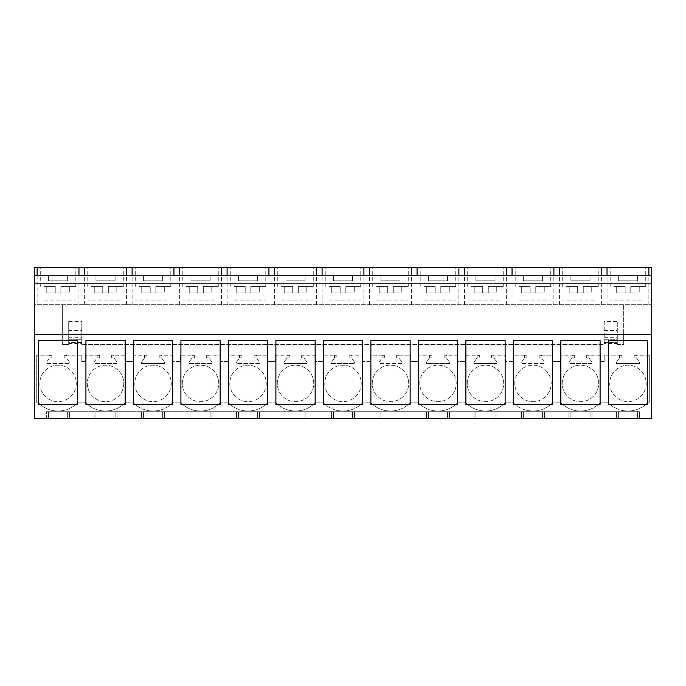 <?xml version="1.0" encoding="UTF-8"?>
<svg xmlns="http://www.w3.org/2000/svg" width="686" height="686" viewBox="0 0 686 686"><rect width="100%" height="100%" fill="white"/><g stroke="black" fill="none" stroke-linecap="round" stroke-linejoin="round"><path stroke-width="0.51" stroke-dasharray="3.43 2.57" d="M37.138 304.67L651.7 304.67L34.3 304.67L34.3 267.746L651.7 267.746L651.7 418.254L46.537 418.254L46.537 411.711L46.537 418.254L34.3 418.254L34.3 304.67L37.138 304.67L37.138 267.746M68.703 321.58L68.703 344.552L62.349 344.552L62.349 304.67L62.349 344.552L68.703 344.552L68.703 339.278L81.788 339.278L81.788 342.588L68.703 342.588L68.703 343.952L68.703 321.58L81.788 321.58L81.788 344.552L81.788 339.278L68.703 339.278L68.703 342.588M604.212 321.58L604.212 344.552L81.788 344.552L604.212 344.552L604.212 339.278L617.297 339.278L617.297 342.588L604.212 342.588L604.212 343.515L604.212 321.58L617.297 321.58L617.297 344.552L617.297 339.278L604.212 339.278L604.212 342.588M617.297 344.552L623.651 344.552L623.651 304.67L623.651 344.552L617.297 344.552M639.463 411.711L639.463 418.254L639.463 411.711L46.537 411.711L639.463 411.711L639.463 418.254M51.922 355.177L51.922 357.903L49.589 357.903L46.545 362.242L46.545 363.571L69.543 363.571L69.543 362.242L66.508 357.903L64.167 357.903L64.167 355.177L81.788 355.177L81.788 361.462L85.621 361.462L85.621 355.177L99.419 355.177L99.419 357.903L97.078 357.903L94.042 362.242L94.042 363.571L117.04 363.571L117.04 362.242L113.996 357.903L111.664 357.903L111.664 355.177L125.452 355.177L125.452 361.462L133.118 361.462L133.118 355.177L146.907 355.177L146.907 357.903L144.566 357.903L141.53 362.242L141.53 363.571L164.529 363.571L164.529 362.242L161.493 357.903L159.152 357.903L159.152 355.177L172.941 355.177L172.941 361.462L180.607 361.462L180.607 355.177L194.404 355.177L194.404 357.903L192.063 357.903L189.027 362.242L189.027 363.571L212.025 363.571L212.025 362.242L208.981 357.903L206.649 357.903L206.649 355.177L220.438 355.177L220.438 361.462L228.104 361.462L228.104 355.177L241.892 355.177L241.892 357.903L239.551 357.903L236.516 362.242L236.516 363.571L259.514 363.571L259.514 362.242L256.478 357.903L254.137 357.903L254.137 355.177L267.926 355.177L267.926 361.462L275.592 361.462L275.592 355.177L289.381 355.177L289.381 357.903L287.048 357.903L284.013 362.242L284.013 363.571L307.011 363.571L307.011 362.242L303.967 357.903L301.634 357.903L301.634 355.177L315.423 355.177L315.423 361.462L323.089 361.462L323.089 355.177L336.877 355.177L336.877 357.903L334.536 357.903L331.501 362.242L331.501 363.571L354.499 363.571L354.499 362.242L351.464 357.903L349.123 357.903L349.123 355.177L362.911 355.177L362.911 361.462L370.577 361.462L370.577 355.177L384.366 355.177L384.366 357.903L382.033 357.903L378.989 362.242L378.989 363.571L401.987 363.571L401.987 362.242L398.952 357.903L396.619 357.903L396.619 355.177L410.408 355.177L410.408 361.462L418.074 361.462L418.074 355.177L431.863 355.177L431.863 357.903L429.522 357.903L426.486 362.242L426.486 363.571L449.484 363.571L449.484 362.242L446.449 357.903L444.108 357.903L444.108 355.177L457.896 355.177L457.896 361.462L465.562 361.462L465.562 355.177L479.351 355.177L479.351 357.903L477.019 357.903L473.975 362.242L473.975 363.571L496.973 363.571L496.973 362.242L493.937 357.903L491.596 357.903L491.596 355.177L505.393 355.177L505.393 361.462L513.059 361.462L513.059 355.177L526.848 355.177L526.848 357.903L524.507 357.903L521.471 362.242L521.471 363.571L544.47 363.571L544.47 362.242L541.434 357.903L539.093 357.903L539.093 355.177L552.882 355.177L552.882 361.462L560.548 361.462L560.548 355.177L574.336 355.177L574.336 357.903L572.004 357.903L568.96 362.242L568.96 363.571L591.958 363.571L591.958 362.242L588.922 357.903L586.581 357.903L586.581 355.177L600.379 355.177L600.379 361.462L604.212 361.462L604.212 355.854L619.492 355.854L619.492 355.288L621.833 355.288L621.833 357.903L619.492 357.903L616.457 362.242L616.457 363.571L639.455 363.571L639.455 362.242L636.411 357.903L634.078 357.903L634.078 355.177L649.693 355.177L649.693 402.133L648.227 402.133A27.577 27.577 0 0 1 607.685 402.133L600.739 402.133A27.577 27.577 0 0 1 560.188 402.133L553.242 402.133A27.577 27.577 0 0 1 512.699 402.133L505.753 402.133A27.577 27.577 0 0 1 465.202 402.133L458.257 402.133A27.577 27.577 0 0 1 417.714 402.133L410.768 402.133A27.577 27.577 0 0 1 370.217 402.133L363.271 402.133A27.577 27.577 0 0 1 322.729 402.133L315.783 402.133A27.577 27.577 0 0 1 275.232 402.133L268.286 402.133A27.577 27.577 0 0 1 227.743 402.133L220.798 402.133A27.577 27.577 0 0 1 180.246 402.133L173.301 402.133A27.577 27.577 0 0 1 132.758 402.133L125.812 402.133A27.577 27.577 0 0 1 85.261 402.133L78.315 402.133A27.577 27.577 0 0 1 37.773 402.133L36.307 402.133L36.307 355.177L51.922 355.177L51.922 357.903L49.589 357.903L46.545 362.242L46.545 363.571L69.543 363.571L69.543 362.242L66.508 357.903L64.167 357.903L64.167 355.177M51.922 355.288L49.589 355.288L49.589 355.854L36.307 355.854L36.307 402.133L37.773 402.133A27.577 27.577 0 0 0 78.315 402.133L85.261 402.133A27.577 27.577 0 0 0 125.812 402.133L132.758 402.133A27.577 27.577 0 0 0 173.301 402.133L180.246 402.133A27.577 27.577 0 0 0 220.798 402.133L227.743 402.133A27.577 27.577 0 0 0 268.286 402.133L275.232 402.133A27.577 27.577 0 0 0 315.783 402.133L322.729 402.133A27.577 27.577 0 0 0 363.271 402.133L370.217 402.133A27.577 27.577 0 0 0 410.768 402.133L417.714 402.133A27.577 27.577 0 0 0 458.257 402.133L465.202 402.133A27.577 27.577 0 0 0 505.753 402.133L512.699 402.133A27.577 27.577 0 0 0 553.242 402.133L560.188 402.133A27.577 27.577 0 0 0 600.739 402.133L607.685 402.133A27.577 27.577 0 0 0 648.227 402.133L649.693 402.133L649.693 355.177M619.492 355.854L619.492 357.903L621.833 357.903L621.833 355.288M600.379 355.177L600.379 361.462L604.212 361.462L604.212 355.177L621.833 355.177M560.548 355.177L560.548 355.854L572.004 355.854L572.004 357.903L574.336 357.903L574.336 355.177M560.548 355.854L560.548 361.462L552.882 361.462L552.882 355.177M513.059 355.177L513.059 355.854L524.507 355.854L524.507 357.903L526.848 357.903L526.848 355.177M513.059 355.854L513.059 361.462L505.393 361.462L505.393 355.177M465.562 355.177L465.562 355.854L477.019 355.854L477.019 357.903L479.351 357.903L479.351 355.177M465.562 355.854L465.562 361.462L457.896 361.462L457.896 355.177M418.074 355.177L418.074 355.854L429.522 355.854L429.522 357.903L431.863 357.903L431.863 355.177M418.074 355.854L418.074 361.462L410.408 361.462L410.408 355.177M370.577 355.177L370.577 355.854L382.033 355.854L382.033 357.903L384.366 357.903L384.366 355.177M370.577 355.854L370.577 361.462L362.911 361.462L362.911 355.177M323.089 355.177L323.089 355.854L334.536 355.854L334.536 357.903L336.877 357.903L336.877 355.177M323.089 355.854L323.089 361.462L315.423 361.462L315.423 355.177M275.592 355.177L275.592 355.854L287.048 355.854L287.048 357.903L289.381 357.903L289.381 355.177M275.592 355.854L275.592 361.462L267.926 361.462L267.926 355.177M228.104 355.177L228.104 355.854L239.551 355.854L239.551 357.903L241.892 357.903L241.892 355.177M228.104 355.854L228.104 361.462L220.438 361.462L220.438 355.177M180.607 355.177L180.607 355.854L192.063 355.854L192.063 357.903L194.404 357.903L194.404 355.177M180.607 355.854L180.607 361.462L172.941 361.462L172.941 355.177M133.118 355.177L133.118 355.854L144.566 355.854L144.566 357.903L146.907 357.903L146.907 355.177M133.118 355.854L133.118 361.462L125.452 361.462L125.452 355.177M85.621 355.177L85.621 355.854L97.078 355.854L97.078 357.903L99.419 357.903L99.419 355.177M85.621 355.854L85.621 361.462L81.788 361.462L81.788 355.177M34.3 334.254L651.7 334.254M34.3 283.164L651.7 283.164M34.3 275.223L651.7 275.223M48.466 275.223L67.631 275.223L48.466 275.223L48.466 280.831L67.631 280.831L48.466 280.831L48.466 275.223M162.616 275.223L143.451 275.223L162.616 275.223L162.616 280.831L143.451 280.831L162.616 280.831L162.616 275.223M238.436 275.223L257.602 275.223L238.436 275.223L238.436 280.831L257.602 280.831L238.436 280.831L238.436 275.223M590.046 275.223L570.881 275.223L590.046 275.223L590.046 280.831L570.881 280.831L590.046 280.831L590.046 275.223M495.06 275.223L475.895 275.223L495.06 275.223L495.06 280.831L475.895 280.831L495.06 280.831L495.06 275.223M380.91 275.223L400.075 275.223L380.91 275.223L380.91 280.831L400.075 280.831L380.91 280.831L380.91 275.223M285.925 275.223L305.09 275.223L285.925 275.223L285.925 280.831L305.09 280.831L285.925 280.831L285.925 275.223M333.413 275.223L352.587 275.223L333.413 275.223L333.413 280.831L352.587 280.831L333.413 280.831L333.413 275.223M190.94 275.223L210.105 275.223L190.94 275.223L190.94 280.831L210.105 280.831L190.94 280.831L190.94 275.223M115.119 275.223L95.954 275.223L115.119 275.223L115.119 280.831L95.954 280.831L115.119 280.831L115.119 275.223M542.549 275.223L523.384 275.223L542.549 275.223L542.549 280.831L523.384 280.831L542.549 280.831L542.549 275.223M637.534 275.223L618.369 275.223L637.534 275.223L637.534 280.831L618.369 280.831L637.534 280.831L637.534 275.223M447.564 275.223L428.398 275.223L447.564 275.223L447.564 280.831L428.398 280.831L447.564 280.831L447.564 275.223M72.047 267.746L40.285 267.746L72.047 267.746M566.465 267.746L598.226 267.746L566.465 267.746M471.479 267.746L503.241 267.746L471.479 267.746M356.994 267.746L325.241 267.746L356.994 267.746M309.506 267.746L277.744 267.746L309.506 267.746M546.965 267.746L515.203 267.746L546.965 267.746M404.491 267.746L372.73 267.746L404.491 267.746M91.538 267.746L123.3 267.746L91.538 267.746M451.98 267.746L420.218 267.746L451.98 267.746M186.523 267.746L218.285 267.746L186.523 267.746M613.953 267.746L645.715 267.746L613.953 267.746M262.009 267.746L230.256 267.746L262.009 267.746M139.035 267.746L170.797 267.746L139.035 267.746M78.959 304.67L78.959 267.746M84.627 304.67L84.627 267.746M126.447 304.67L126.447 267.746M132.124 304.67L132.124 267.746M173.944 304.67L173.944 267.746M179.612 304.67L179.612 267.746M221.432 304.67L221.432 267.746M227.109 304.67L227.109 267.746M268.929 304.67L268.929 267.746M274.597 304.67L274.597 267.746M316.418 304.67L316.418 267.746M322.094 304.67L322.094 267.746M363.906 304.67L363.906 267.746M369.583 304.67L369.583 267.746M411.403 304.67L411.403 267.746M417.071 304.67L417.071 267.746M458.891 304.67L458.891 267.746M464.568 304.67L464.568 267.746M506.388 304.67L506.388 267.746M512.056 304.67L512.056 267.746M553.876 304.67L553.876 267.746M559.553 304.67L559.553 267.746M601.373 304.67L601.373 267.746M607.041 304.67L607.041 267.746M648.862 304.67L648.862 267.746M68.703 343.515L81.788 343.515L81.788 343.952L68.703 343.952M68.703 337.701L81.788 337.701L81.788 342.588M81.788 337.701L81.788 321.58M617.297 343.952L617.297 343.515L604.212 343.515L604.212 343.952L617.297 343.952L617.297 342.588M617.297 343.515L617.297 342.391L604.212 342.391M604.212 337.701L617.297 337.701L617.297 342.391M617.297 337.701L617.297 321.58M36.307 355.854L36.307 355.177M634.078 355.177L634.078 357.903L636.411 357.903L639.455 362.242L639.455 363.571L616.457 363.571L616.457 362.242L619.492 357.903L619.492 355.288M634.078 355.288L636.411 355.288L636.411 355.854L649.693 355.854M604.212 355.177L604.212 355.854M586.581 355.177L588.922 355.288L588.922 355.854L600.379 355.854M586.581 355.288L586.581 357.903L588.922 357.903L591.958 362.242L591.958 363.571L568.96 363.571L568.96 362.242L572.004 357.903L572.004 355.288L574.336 355.288M572.004 355.854L572.004 355.288M539.093 355.177L541.434 355.288L541.434 355.854L552.882 355.854M539.093 355.288L539.093 357.903L541.434 357.903L544.47 362.242L544.47 363.571L521.471 363.571L521.471 362.242L524.507 357.903L524.507 355.288L526.848 355.288M524.507 355.854L524.507 355.288M491.596 355.177L493.937 355.288L493.937 355.854L505.393 355.854M491.596 355.288L491.596 357.903L493.937 357.903L496.973 362.242L496.973 363.571L473.975 363.571L473.975 362.242L477.019 357.903L477.019 355.288L479.351 355.288M477.019 355.854L477.019 355.288M444.108 355.177L446.449 355.288L446.449 355.854L457.896 355.854M444.108 355.288L444.108 357.903L446.449 357.903L449.484 362.242L449.484 363.571L426.486 363.571L426.486 362.242L429.522 357.903L429.522 355.288L431.863 355.288M429.522 355.854L429.522 355.288M396.619 355.177L398.952 355.288L398.952 355.854L410.408 355.854M396.619 355.288L396.619 357.903L398.952 357.903L401.987 362.242L401.987 363.571L378.989 363.571L378.989 362.242L382.033 357.903L382.033 355.288L384.366 355.288M382.033 355.854L382.033 355.288M349.123 355.177L351.464 355.288L351.464 355.854L362.911 355.854M349.123 355.288L349.123 357.903L351.464 357.903L354.499 362.242L354.499 363.571L331.501 363.571L331.501 362.242L334.536 357.903L334.536 355.288L336.877 355.288M334.536 355.854L334.536 355.288M301.634 355.177L303.967 355.288L303.967 355.854L315.423 355.854M301.634 355.288L301.634 357.903L303.967 357.903L307.011 362.242L307.011 363.571L284.013 363.571L284.013 362.242L287.048 357.903L287.048 355.288L289.381 355.288M287.048 355.854L287.048 355.288M254.137 355.177L256.478 355.288L256.478 355.854L267.926 355.854M254.137 355.288L254.137 357.903L256.478 357.903L259.514 362.242L259.514 363.571L236.516 363.571L236.516 362.242L239.551 357.903L239.551 355.288L241.892 355.288M239.551 355.854L239.551 355.288M206.649 355.177L208.981 355.288L208.981 355.854L220.438 355.854M206.649 355.288L206.649 357.903L208.981 357.903L212.025 362.242L212.025 363.571L189.027 363.571L189.027 362.242L192.063 357.903L192.063 355.288L194.404 355.288M192.063 355.854L192.063 355.288M159.152 355.177L161.493 355.288L161.493 355.854L172.941 355.854M159.152 355.288L159.152 357.903L161.493 357.903L164.529 362.242L164.529 363.571L141.53 363.571L141.53 362.242L144.566 357.903L144.566 355.288L146.907 355.288M144.566 355.854L144.566 355.288M111.664 355.177L113.996 355.288L113.996 355.854L125.452 355.854M111.664 355.288L111.664 357.903L113.996 357.903L117.04 362.242L117.04 363.571L94.042 363.571L94.042 362.242L97.078 357.903L97.078 355.288L99.419 355.288M97.078 355.854L97.078 355.288M64.167 355.288L66.508 355.288L66.508 355.854L81.788 355.854M48.466 418.254L48.466 411.711L48.466 418.254M67.631 418.254L67.631 411.711L67.631 418.254M69.56 418.254L69.56 411.711L69.56 418.254M94.033 418.254L94.033 411.711L94.033 418.254M95.954 418.254L95.954 411.711L95.954 418.254M115.119 418.254L115.119 411.711L115.119 418.254M117.049 418.254L117.049 411.711L117.049 418.254M141.522 418.254L141.522 411.711L141.522 418.254M143.451 418.254L143.451 411.711L143.451 418.254M162.616 418.254L162.616 411.711L162.616 418.254M164.537 418.254L164.537 411.711L164.537 418.254M189.019 418.254L189.019 411.711L189.019 418.254M190.94 418.254L190.94 411.711L190.94 418.254M210.105 418.254L210.105 411.711L210.105 418.254M212.034 418.254L212.034 411.711L212.034 418.254M236.507 418.254L236.507 411.711L236.507 418.254M238.436 418.254L238.436 411.711L238.436 418.254M257.602 418.254L257.602 411.711L257.602 418.254M259.522 418.254L259.522 411.711L259.522 418.254M284.004 418.254L284.004 411.711L284.004 418.254M285.925 418.254L285.925 411.711L285.925 418.254M305.09 418.254L305.09 411.711L305.09 418.254M307.019 418.254L307.019 411.711L307.019 418.254M331.492 418.254L331.492 411.711L331.492 418.254M333.413 418.254L333.413 411.711L333.413 418.254M352.587 418.254L352.587 411.711L352.587 418.254M354.508 418.254L354.508 411.711L354.508 418.254M378.981 418.254L378.981 411.711L378.981 418.254M380.91 418.254L380.91 411.711L380.91 418.254M400.075 418.254L400.075 411.711L400.075 418.254M402.005 418.254L402.005 411.711L402.005 418.254M426.478 418.254L426.478 411.711L426.478 418.254M428.398 418.254L428.398 411.711L428.398 418.254M447.564 418.254L447.564 411.711L447.564 418.254M449.493 418.254L449.493 411.711L449.493 418.254M473.966 418.254L473.966 411.711L473.966 418.254M475.895 418.254L475.895 411.711L475.895 418.254M495.06 418.254L495.06 411.711L495.06 418.254M496.99 418.254L496.99 411.711L496.99 418.254M521.463 418.254L521.463 411.711L521.463 418.254M523.384 418.254L523.384 411.711L523.384 418.254M542.549 418.254L542.549 411.711L542.549 418.254M544.478 418.254L544.478 411.711L544.478 418.254M568.951 418.254L568.951 411.711L568.951 418.254M570.881 418.254L570.881 411.711L570.881 418.254M590.046 418.254L590.046 411.711L590.046 418.254M591.975 418.254L591.975 411.711L591.975 418.254M616.448 418.254L616.448 411.711L616.448 418.254M618.369 418.254L618.369 411.711L618.369 418.254M637.534 418.254L637.534 411.711L637.534 418.254M38.425 340.659L38.425 404.363L77.689 404.363L77.689 340.659L38.425 340.659M505.128 340.659L465.863 340.659L465.863 404.363L505.128 404.363L505.128 340.659M552.616 340.659L552.616 404.363L513.351 404.363L513.351 340.659L552.616 340.659M220.172 340.659L180.907 340.659L180.907 404.363L220.172 404.363L220.172 340.659M267.66 340.659L267.66 404.363L228.395 404.363L228.395 340.659L267.66 340.659M125.186 340.659L125.186 404.363L85.922 404.363L85.922 340.659L125.186 340.659M172.675 340.659L133.41 340.659L133.41 404.363L172.675 404.363L172.675 340.659M410.142 340.659L410.142 404.363L370.877 404.363L370.877 340.659L410.142 340.659M457.631 404.363L418.366 404.363L418.366 340.659L457.631 340.659L457.631 404.363M315.157 404.363L275.892 404.363L275.892 340.659L315.157 340.659L315.157 404.363M323.38 340.659L323.38 404.363L362.645 404.363L362.645 340.659L323.38 340.659M600.104 340.659L560.839 340.659L560.839 404.363L600.104 404.363L600.104 340.659M647.601 340.659L608.336 340.659L608.336 404.363L647.601 404.363L647.601 340.659M67.631 275.223L67.631 280.831L67.631 275.223M143.451 275.223L143.451 280.831L143.451 275.223M257.602 275.223L257.602 280.831L257.602 275.223M570.881 275.223L570.881 280.831L570.881 275.223M475.895 275.223L475.895 280.831L475.895 275.223M400.075 275.223L400.075 280.831L400.075 275.223M305.09 275.223L305.09 280.831L305.09 275.223M352.587 275.223L352.587 280.831L352.587 275.223M210.105 275.223L210.105 280.831L210.105 275.223M95.954 275.223L95.954 280.831L95.954 275.223M523.384 275.223L523.384 280.831L523.384 275.223M618.369 275.223L618.369 280.831L618.369 275.223M428.398 275.223L428.398 280.831L428.398 275.223M44.05 300.931L75.812 300.931L44.05 300.931M594.462 300.931L562.7 300.931L594.462 300.931M499.477 300.931L467.715 300.931L499.477 300.931M329.006 300.931L360.759 300.931L329.006 300.931M281.509 300.931L313.27 300.931L281.509 300.931M518.976 300.931L550.729 300.931L518.976 300.931M376.494 300.931L408.256 300.931L376.494 300.931M119.536 300.931L87.774 300.931L119.536 300.931M423.991 300.931L455.744 300.931L423.991 300.931M214.521 300.931L182.759 300.931L214.521 300.931M641.95 300.931L610.188 300.931L641.95 300.931M234.02 300.931L265.782 300.931L234.02 300.931M167.024 300.931L135.271 300.931L167.024 300.931M604.212 330.558L617.297 330.558M68.703 330.558L81.788 330.558M66.508 355.288L66.508 355.854M636.411 355.854L636.411 355.288M49.589 355.854L49.589 355.288M113.996 355.854L113.996 355.288M161.493 355.854L161.493 355.288M208.981 355.854L208.981 355.288M256.478 355.854L256.478 355.288M303.967 355.854L303.967 355.288M351.464 355.854L351.464 355.288M398.952 355.854L398.952 355.288M446.449 355.854L446.449 355.288M493.937 355.854L493.937 355.288M541.434 355.854L541.434 355.288M588.922 355.854L588.922 355.288M76.275 383.431A18.23 18.23 0 0 1 58.044 401.662A18.23 18.23 0 0 1 39.814 383.431A18.23 18.23 0 0 1 58.044 365.201A18.23 18.23 0 0 1 76.275 383.431A18.23 18.23 0 0 1 58.044 401.662A18.23 18.23 0 0 1 39.814 383.431A18.23 18.23 0 0 1 58.044 365.201A18.23 18.23 0 0 1 76.275 383.431M562.228 383.431A18.23 18.23 0 0 1 580.459 365.201A18.23 18.23 0 0 1 598.689 383.431A18.23 18.23 0 0 1 580.459 401.662A18.23 18.23 0 0 1 562.228 383.431A18.23 18.23 0 0 1 580.459 365.201A18.23 18.23 0 0 1 598.689 383.431A18.23 18.23 0 0 1 580.459 401.662A18.23 18.23 0 0 1 562.228 383.431M171.26 383.431A18.23 18.23 0 0 1 153.029 401.662A18.23 18.23 0 0 1 134.799 383.431A18.23 18.23 0 0 1 153.029 365.201A18.23 18.23 0 0 1 171.26 383.431A18.23 18.23 0 0 1 153.029 401.662A18.23 18.23 0 0 1 134.799 383.431A18.23 18.23 0 0 1 153.029 365.201A18.23 18.23 0 0 1 171.26 383.431M182.296 383.431A18.23 18.23 0 0 1 200.526 365.201A18.23 18.23 0 0 1 218.757 383.431A18.23 18.23 0 0 1 200.526 401.662A18.23 18.23 0 0 1 182.296 383.431A18.23 18.23 0 0 1 200.526 365.201A18.23 18.23 0 0 1 218.757 383.431A18.23 18.23 0 0 1 200.526 401.662A18.23 18.23 0 0 1 182.296 383.431M419.755 383.431A18.23 18.23 0 0 1 437.985 365.201A18.23 18.23 0 0 1 456.216 383.431A18.23 18.23 0 0 1 437.985 401.662A18.23 18.23 0 0 1 419.755 383.431A18.23 18.23 0 0 1 437.985 365.201A18.23 18.23 0 0 1 456.216 383.431A18.23 18.23 0 0 1 437.985 401.662A18.23 18.23 0 0 1 419.755 383.431M361.23 383.431A18.23 18.23 0 0 1 343 401.662A18.23 18.23 0 0 1 324.77 383.431A18.23 18.23 0 0 1 343 365.201A18.23 18.23 0 0 1 361.23 383.431A18.23 18.23 0 0 1 343 401.662A18.23 18.23 0 0 1 324.77 383.431A18.23 18.23 0 0 1 343 365.201A18.23 18.23 0 0 1 361.23 383.431M646.186 383.431A18.23 18.23 0 0 1 627.956 401.662A18.23 18.23 0 0 1 609.725 383.431A18.23 18.23 0 0 1 627.956 365.201A18.23 18.23 0 0 1 646.186 383.431A18.23 18.23 0 0 1 627.956 401.662A18.23 18.23 0 0 1 609.725 383.431A18.23 18.23 0 0 1 627.956 365.201A18.23 18.23 0 0 1 646.186 383.431M277.281 383.431A18.23 18.23 0 0 1 295.512 365.201A18.23 18.23 0 0 1 313.742 383.431A18.23 18.23 0 0 1 295.512 401.662A18.23 18.23 0 0 1 277.281 383.431A18.23 18.23 0 0 1 295.512 365.201A18.23 18.23 0 0 1 313.742 383.431A18.23 18.23 0 0 1 295.512 401.662A18.23 18.23 0 0 1 277.281 383.431M514.74 383.431A18.23 18.23 0 0 1 532.971 365.201A18.23 18.23 0 0 1 551.201 383.431A18.23 18.23 0 0 1 532.971 401.662A18.23 18.23 0 0 1 514.74 383.431A18.23 18.23 0 0 1 532.971 365.201A18.23 18.23 0 0 1 551.201 383.431A18.23 18.23 0 0 1 532.971 401.662A18.23 18.23 0 0 1 514.74 383.431M266.245 383.431A18.23 18.23 0 0 1 248.015 401.662A18.23 18.23 0 0 1 229.784 383.431A18.23 18.23 0 0 1 248.015 365.201A18.23 18.23 0 0 1 266.245 383.431A18.23 18.23 0 0 1 248.015 401.662A18.23 18.23 0 0 1 229.784 383.431A18.23 18.23 0 0 1 248.015 365.201A18.23 18.23 0 0 1 266.245 383.431M123.772 383.431A18.23 18.23 0 0 1 105.541 401.662A18.23 18.23 0 0 1 87.311 383.431A18.23 18.23 0 0 1 105.541 365.201A18.23 18.23 0 0 1 123.772 383.431A18.23 18.23 0 0 1 105.541 401.662A18.23 18.23 0 0 1 87.311 383.431A18.23 18.23 0 0 1 105.541 365.201A18.23 18.23 0 0 1 123.772 383.431M372.258 383.431A18.23 18.23 0 0 1 390.488 365.201A18.23 18.23 0 0 1 408.719 383.431A18.23 18.23 0 0 1 390.488 401.662A18.23 18.23 0 0 1 372.258 383.431A18.23 18.23 0 0 1 390.488 365.201A18.23 18.23 0 0 1 408.719 383.431A18.23 18.23 0 0 1 390.488 401.662A18.23 18.23 0 0 1 372.258 383.431M467.243 383.431A18.23 18.23 0 0 1 485.474 365.201A18.23 18.23 0 0 1 503.704 383.431A18.23 18.23 0 0 1 485.474 401.662A18.23 18.23 0 0 1 467.243 383.431A18.23 18.23 0 0 1 485.474 365.201A18.23 18.23 0 0 1 503.704 383.431A18.23 18.23 0 0 1 485.474 401.662A18.23 18.23 0 0 1 467.243 383.431M44.05 286.439L55.24 286.439L44.05 286.439M60.848 286.439L75.812 286.439L60.848 286.439L69.32 286.439L60.848 286.439L60.848 292.982L60.848 286.439L60.848 292.982L55.24 292.982L60.848 292.982L60.848 286.439M55.24 292.982L55.24 286.439L46.777 286.439L55.24 286.439L55.24 292.982L55.24 286.439L55.24 292.982L46.777 292.982L55.24 292.982M69.32 292.982L60.848 292.982L69.32 292.982L69.32 286.439L69.32 292.982M46.777 286.439L46.777 292.982L46.777 286.439M91.538 286.439L102.737 286.439L91.538 286.439M108.345 286.439L123.3 286.439L108.345 286.439L116.809 286.439L108.345 286.439L108.345 292.982L108.345 286.439L108.345 292.982L102.737 292.982L108.345 292.982L108.345 286.439M102.737 292.982L102.737 286.439L94.265 286.439L102.737 286.439L102.737 292.982L102.737 286.439L102.737 292.982L94.265 292.982L102.737 292.982M116.809 292.982L108.345 292.982L116.809 292.982L116.809 286.439L116.809 292.982M94.265 286.439L94.265 292.982L94.265 286.439M139.035 286.439L150.225 286.439L139.035 286.439M155.833 286.439L170.797 286.439L155.833 286.439L164.306 286.439L155.833 286.439L155.833 292.982L155.833 286.439L155.833 292.982L150.225 292.982L155.833 292.982L155.833 286.439M150.225 292.982L150.225 286.439L141.762 286.439L150.225 286.439L150.225 292.982L150.225 286.439L150.225 292.982L141.762 292.982L150.225 292.982M164.306 292.982L155.833 292.982L164.306 292.982L164.306 286.439L164.306 292.982M141.762 286.439L141.762 292.982L141.762 286.439M186.523 286.439L197.722 286.439L186.523 286.439M203.33 286.439L218.285 286.439L203.33 286.439L211.794 286.439L203.33 286.439L203.33 292.982L203.33 286.439L203.33 292.982L197.722 292.982L203.33 292.982L203.33 286.439M197.722 292.982L197.722 286.439L189.25 286.439L197.722 286.439L197.722 292.982L197.722 286.439L197.722 292.982L189.25 292.982L197.722 292.982M211.794 292.982L203.33 292.982L211.794 292.982L211.794 286.439L211.794 292.982M189.25 286.439L189.25 292.982L189.25 286.439M234.02 286.439L245.211 286.439L234.02 286.439M250.819 286.439L265.782 286.439L250.819 286.439L259.291 286.439L250.819 286.439L250.819 292.982L250.819 286.439L250.819 292.982L245.211 292.982L250.819 292.982L250.819 286.439M245.211 292.982L245.211 286.439L236.739 286.439L245.211 286.439L245.211 292.982L245.211 286.439L245.211 292.982L236.739 292.982L245.211 292.982M259.291 292.982L250.819 292.982L259.291 292.982L259.291 286.439L259.291 292.982M236.739 286.439L236.739 292.982L236.739 286.439M281.509 286.439L292.699 286.439L281.509 286.439M298.316 286.439L313.27 286.439L298.316 286.439L306.779 286.439L298.316 286.439L298.316 292.982L298.316 286.439L298.316 292.982L292.699 292.982L298.316 292.982L298.316 286.439M292.699 292.982L292.699 286.439L284.236 286.439L292.699 286.439L292.699 292.982L292.699 286.439L292.699 292.982L284.236 292.982L292.699 292.982M306.779 292.982L298.316 292.982L306.779 292.982L306.779 286.439L306.779 292.982M284.236 286.439L284.236 292.982L284.236 286.439M329.006 286.439L340.196 286.439L329.006 286.439M345.804 286.439L360.759 286.439L345.804 286.439L354.276 286.439L345.804 286.439L345.804 292.982L345.804 286.439L345.804 292.982L340.196 292.982L345.804 292.982L345.804 286.439M340.196 292.982L340.196 286.439L331.724 286.439L340.196 286.439L340.196 292.982L340.196 286.439L340.196 292.982L331.724 292.982L340.196 292.982M354.276 292.982L345.804 292.982L354.276 292.982L354.276 286.439L354.276 292.982M331.724 286.439L331.724 292.982L331.724 286.439M376.494 286.439L387.684 286.439L376.494 286.439M393.301 286.439L408.256 286.439L393.301 286.439L401.764 286.439L393.301 286.439L393.301 292.982L393.301 286.439L393.301 292.982L387.684 292.982L393.301 292.982L393.301 286.439M387.684 292.982L387.684 286.439L379.221 286.439L387.684 286.439L387.684 292.982L387.684 286.439L387.684 292.982L379.221 292.982L387.684 292.982M401.764 292.982L393.301 292.982L401.764 292.982L401.764 286.439L401.764 292.982M379.221 286.439L379.221 292.982L379.221 286.439M423.991 286.439L435.181 286.439L423.991 286.439M440.789 286.439L455.744 286.439L440.789 286.439L449.261 286.439L440.789 286.439L440.789 292.982L440.789 286.439L440.789 292.982L435.181 292.982L440.789 292.982L440.789 286.439M435.181 292.982L435.181 286.439L426.709 286.439L435.181 286.439L435.181 292.982L435.181 286.439L435.181 292.982L426.709 292.982L435.181 292.982M449.261 292.982L440.789 292.982L449.261 292.982L449.261 286.439L449.261 292.982M426.709 286.439L426.709 292.982L426.709 286.439M471.479 286.439L482.67 286.439L471.479 286.439M488.278 286.439L503.241 286.439L488.278 286.439L496.75 286.439L488.278 286.439L488.278 292.982L488.278 286.439L488.278 292.982L482.67 292.982L488.278 292.982L488.278 286.439M482.67 292.982L482.67 286.439L474.206 286.439L482.67 286.439L482.67 292.982L482.67 286.439L482.67 292.982L474.206 292.982L482.67 292.982M496.75 292.982L488.278 292.982L496.75 292.982L496.75 286.439L496.75 292.982M474.206 286.439L474.206 292.982L474.206 286.439M518.976 286.439L530.167 286.439L518.976 286.439M535.775 286.439L550.729 286.439L535.775 286.439L544.238 286.439L535.775 286.439L535.775 292.982L535.775 286.439L535.775 292.982L530.167 292.982L535.775 292.982L535.775 286.439M530.167 292.982L530.167 286.439L521.694 286.439L530.167 286.439L530.167 292.982L530.167 286.439L530.167 292.982L521.694 292.982L530.167 292.982M544.238 292.982L535.775 292.982L544.238 292.982L544.238 286.439L544.238 292.982M521.694 286.439L521.694 292.982L521.694 286.439M566.465 286.439L577.655 286.439L566.465 286.439M583.263 286.439L598.226 286.439L583.263 286.439L591.735 286.439L583.263 286.439L583.263 292.982L583.263 286.439L583.263 292.982L577.655 292.982L583.263 292.982L583.263 286.439M577.655 292.982L577.655 286.439L569.191 286.439L577.655 286.439L577.655 292.982L577.655 286.439L577.655 292.982L569.191 292.982L577.655 292.982M591.735 292.982L583.263 292.982L591.735 292.982L591.735 286.439L591.735 292.982M569.191 286.439L569.191 292.982L569.191 286.439M613.953 286.439L625.152 286.439L613.953 286.439M630.76 286.439L645.715 286.439L630.76 286.439L639.223 286.439L630.76 286.439L630.76 292.982L630.76 286.439L630.76 292.982L625.152 292.982L630.76 292.982L630.76 286.439M625.152 292.982L625.152 286.439L616.68 286.439L625.152 286.439L625.152 292.982L625.152 286.439L625.152 292.982L616.68 292.982L625.152 292.982M639.223 292.982L630.76 292.982L639.223 292.982L639.223 286.439L639.223 292.982M616.68 286.439L616.68 292.982L616.68 286.439M81.788 342.391L68.703 342.391M75.812 286.439L75.812 267.746M40.285 286.439L40.285 267.746M562.7 286.439L562.7 267.746M598.226 286.439L598.226 267.746M467.715 286.439L467.715 267.746M503.241 286.439L503.241 267.746M360.759 286.439L360.759 267.746M325.241 286.439L325.241 267.746M313.27 286.439L313.27 267.746M277.744 286.439L277.744 267.746M550.729 286.439L550.729 267.746M515.203 286.439L515.203 267.746M408.256 286.439L408.256 267.746M372.73 286.439L372.73 267.746M87.774 286.439L87.774 267.746M123.3 286.439L123.3 267.746M455.744 286.439L455.744 267.746M420.218 286.439L420.218 267.746M182.759 286.439L182.759 267.746M218.285 286.439L218.285 267.746M610.188 286.439L610.188 267.746M645.715 286.439L645.715 267.746M265.782 286.439L265.782 267.746M230.256 286.439L230.256 267.746M135.271 286.439L135.271 267.746M170.797 286.439L170.797 267.746"/><path stroke-width="1.03" d="M34.3 334.254L34.3 418.254L651.7 418.254L651.7 334.254L34.3 334.254L34.3 267.746L37.138 267.746L37.138 275.223M38.425 340.659L38.425 404.363L77.689 404.363L77.689 340.659L38.425 340.659M505.128 340.659L465.863 340.659L465.863 404.363L505.128 404.363L505.128 340.659M552.616 340.659L552.616 404.363L513.351 404.363L513.351 340.659L552.616 340.659M220.172 340.659L180.907 340.659L180.907 404.363L220.172 404.363L220.172 340.659M267.66 340.659L267.66 404.363L228.395 404.363L228.395 340.659L267.66 340.659M125.186 340.659L125.186 404.363L85.922 404.363L85.922 340.659L125.186 340.659M172.675 340.659L133.41 340.659L133.41 404.363L172.675 404.363L172.675 340.659M410.142 340.659L410.142 404.363L370.877 404.363L370.877 340.659L410.142 340.659M457.631 404.363L418.366 404.363L418.366 340.659L457.631 340.659L457.631 404.363M315.157 404.363L275.892 404.363L275.892 340.659L315.157 340.659L315.157 404.363M323.38 340.659L323.38 404.363L362.645 404.363L362.645 340.659L323.38 340.659M600.104 340.659L560.839 340.659L560.839 404.363L600.104 404.363L600.104 340.659M647.601 340.659L608.336 340.659L608.336 404.363L647.601 404.363L647.601 340.659M34.3 283.164L651.7 283.164L651.7 334.254M651.7 283.164L651.7 267.746L37.138 267.746M34.3 275.223L651.7 275.223M607.041 275.223L607.041 267.746M601.373 275.223L601.373 267.746M559.553 275.223L559.553 267.746M553.876 275.223L553.876 267.746M512.056 275.223L512.056 267.746M506.388 275.223L506.388 267.746M464.568 275.223L464.568 267.746M458.891 275.223L458.891 267.746M417.071 275.223L417.071 267.746M411.403 275.223L411.403 267.746M369.583 275.223L369.583 267.746M363.906 275.223L363.906 267.746M322.094 275.223L322.094 267.746M316.418 275.223L316.418 267.746M274.597 275.223L274.597 267.746M268.929 275.223L268.929 267.746M227.109 275.223L227.109 267.746M221.432 275.223L221.432 267.746M179.612 275.223L179.612 267.746M173.944 275.223L173.944 267.746M132.124 275.223L132.124 267.746M126.447 275.223L126.447 267.746M84.627 275.223L84.627 267.746M78.959 275.223L78.959 267.746M648.862 275.223L648.862 267.746"/></g></svg>
